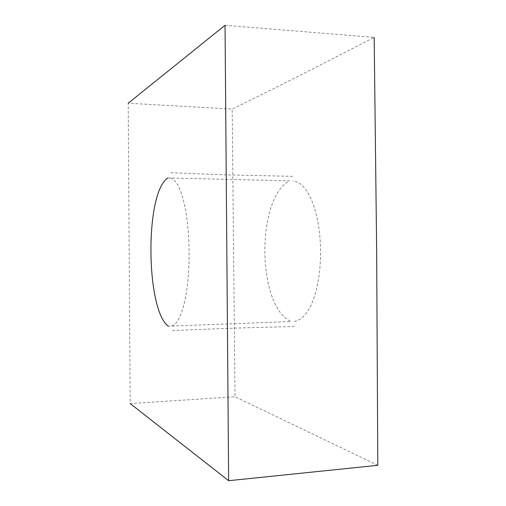 <?xml version="1.0" encoding="UTF-8"?>
<svg xmlns="http://www.w3.org/2000/svg" width="506" height="506" viewBox="0 0 506 506"><rect width="100%" height="100%" fill="white"/><g stroke="black" fill="none" stroke-linecap="round" stroke-linejoin="round"><path stroke-width="0.38" stroke-dasharray="2.53 1.9" d="M225.043 25.3L374.174 37.387C305.01 73.13 264.809 93.161 232.184 109.081L128.195 103.224L130.175 403.573L235.012 396.748L232.184 109.081M377.805 465.318L235.012 396.748M167.847 177.967L289.558 180.806C256.181 197.821 256.668 305.909 290.956 321.525L168.416 326.212M294.29 321.411C310.95 318.78 320.867 285.96 320.57 250.59C320.146 215.227 309.539 182.792 292.683 180.819M170.263 177.985C181.565 180.37 188.839 214.936 189.124 252.374C189.333 289.818 182.476 324.175 170.845 326.25M294.422 326.604C255.619 327.306 214.468 328.679 170.977 330.722M292.765 176.341L225.708 174.848L170.301 172.71"/><path stroke-width="0.76" d="M130.175 403.573L228.649 480.7L225.043 25.3L128.195 103.224M228.649 480.7L377.805 465.318L376.66 251.267L374.174 37.387M168.416 326.212C145.911 310.747 144.488 192.843 167.847 177.967"/></g></svg>

